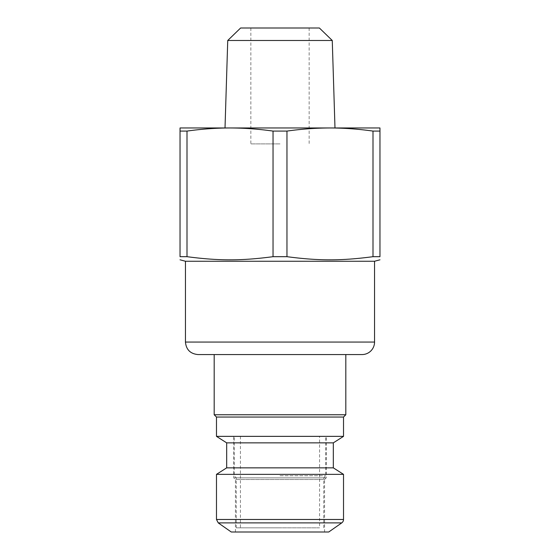 <?xml version="1.0" encoding="UTF-8"?>
<svg xmlns="http://www.w3.org/2000/svg" width="560" height="560" viewBox="0 0 560 560"><rect width="100%" height="100%" fill="white"/><g stroke="black" fill="none" stroke-linecap="round" stroke-linejoin="round"><path stroke-width="0.42" stroke-dasharray="2.8 2.1" d="M280 143.899L250.845 143.899L280 143.899M326.235 436.359L233.765 436.359L326.235 436.359L326.235 477.848L233.765 477.848L326.235 477.848L324.569 479.514L235.431 479.514L324.569 479.514L324.569 532L235.431 532L324.569 532M343.518 436.359L216.482 436.359M319.571 436.359L240.429 436.359L319.571 436.359L319.571 527.835L240.429 527.835L319.571 527.835M280 475.769L325.815 475.769L280 475.769M280 477.848L323.736 477.848L280 477.848M280 527.835L236.264 527.835L280 527.835M231.266 532L328.734 532M235.431 532L235.431 479.514L233.765 477.848L233.765 436.359M343.518 474.355L216.482 474.355M333.319 467.852L226.681 467.852M333.319 442.862L226.681 442.862M343.518 417.039L216.482 417.039M345.814 414.75L214.186 414.75M280 354.557L214.186 354.557L280 354.557M374.549 261.254L185.451 261.254M345.814 354.557L214.186 354.557M373.002 256.683L379.967 256.683L379.967 127.967L329.98 127.967C344.113 127.995 358.449 129.038 373.002 131.089L373.002 256.683C341.103 260.883 318.864 260.883 286.965 256.683L286.965 131.089C301.518 129.038 315.854 127.995 329.98 127.967L180.033 127.967L180.033 131.089L186.998 131.089C201.551 129.038 215.887 127.995 230.02 127.967L225.015 127.967M230.02 127.967C244.146 127.995 258.482 129.038 273.035 131.089L273.035 256.683L286.965 256.683M180.033 131.089L180.033 256.683L186.998 256.683L186.998 131.089M273.035 256.683C241.136 260.883 218.897 260.883 186.998 256.683M273.035 131.089L286.965 131.089M373.002 131.089L379.967 131.089M240.618 28L319.382 28M280 28L309.155 28L280 28M332.262 40.488L227.738 40.488M185.451 342.062L374.549 342.062M341.747 522.893L218.253 522.893M216.482 519.477L343.518 519.477M240.429 436.359L240.429 527.835M323.736 527.835L323.736 477.848L325.815 475.769L325.815 436.359M236.264 527.835L236.264 477.848L234.185 475.769L234.185 436.359M250.845 28L250.845 143.899M309.155 28L309.155 143.899"/><path stroke-width="0.84" d="M341.747 522.893L328.734 532L231.266 532L218.253 522.893L341.747 522.893A4.165 4.165 0 0 0 343.518 519.477L216.482 519.477L216.482 474.355L343.518 474.355L333.319 467.852L333.319 442.862L343.518 436.359L343.518 417.039L345.814 414.75L345.814 354.557L362.054 354.557L197.946 354.557L214.186 354.557L214.186 414.75L345.814 414.75M216.482 474.355L226.681 467.852L333.319 467.852M226.681 467.852L226.681 442.862L333.319 442.862M226.681 442.862L216.482 436.359L343.518 436.359M216.482 436.359L216.482 417.039L343.518 417.039M362.054 354.557A12.495 12.495 0 0 0 374.549 342.062L374.549 261.254L379.967 259.805M374.549 342.062L185.451 342.062L185.451 261.254L374.549 261.254M227.738 40.488L332.262 40.488L319.382 28L240.618 28L227.738 40.488L225.015 127.967L230.02 127.967C215.887 127.995 201.551 129.038 186.998 131.089L186.998 256.683L180.033 256.683L180.033 127.967L379.967 127.967L379.967 256.683C379.967 260.883 379.967 260.883 379.967 256.683C379.967 260.883 379.967 260.883 379.967 256.683L373.002 256.683L373.002 131.089C358.449 129.038 344.113 127.995 329.98 127.967C315.854 127.995 301.518 129.038 286.965 131.089L286.965 256.683C318.864 260.883 341.103 260.883 373.002 256.683M286.965 256.683L273.035 256.683L273.035 131.089C258.482 129.038 244.146 127.995 230.02 127.967M186.998 256.683C218.897 260.883 241.136 260.883 273.035 256.683M180.033 256.683C180.033 260.883 180.033 260.883 180.033 256.683C180.033 260.883 180.033 260.883 180.033 256.683M379.967 131.089L373.002 131.089M186.998 131.089L180.033 131.089M286.965 131.089L273.035 131.089M216.482 417.039L214.186 414.75M185.451 342.062C186.186 349.65 190.351 353.815 197.946 354.557M343.518 519.477L343.518 474.355M216.482 519.477L218.253 522.893M185.451 261.254L180.033 259.805M332.262 40.488L334.985 127.967"/></g></svg>
